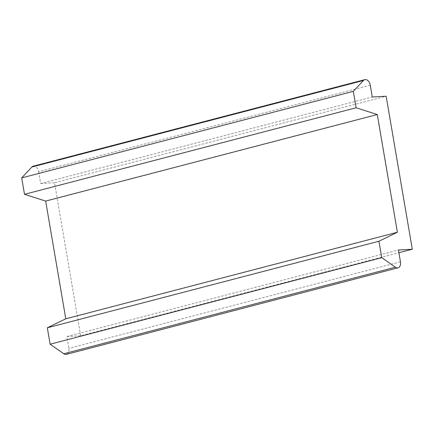 <?xml version="1.0" encoding="UTF-8"?>
<svg xmlns="http://www.w3.org/2000/svg" width="434" height="434" viewBox="0 0 434 434"><rect width="100%" height="100%" fill="white"/><g stroke="black" fill="none" stroke-linecap="round" stroke-linejoin="round"><path stroke-width="0.33" stroke-dasharray="2.17 1.63" d="M66.565 354.307A5.962 3.901 75.4 0 0 68.832 348.361L66.82 336.556L398.434 250.011M370.262 85.194L38.642 171.739A5.962 3.901 75.4 0 0 33.364 166.157M38.642 171.739L40.66 183.544L372.28 96.999M66.82 336.556L80.681 335.775L398.9 252.724M80.681 335.775L54.527 182.763L386.146 96.218M54.527 182.763L40.66 183.544M400.452 261.816L68.832 348.361"/><path stroke-width="0.65" d="M398.184 267.762A5.962 3.901 75.4 0 0 400.452 261.816L398.434 250.011L412.3 249.23L386.146 96.218L372.28 96.999L370.262 85.194A5.962 3.901 75.4 0 0 364.82 79.644A5.962 3.901 75.4 0 0 364.658 79.693A5.962 3.901 75.4 0 0 363.486 80.469L353.319 91.357L356.124 107.768L377.276 114.538L397.398 232.25L378.942 241.25L381.746 257.66L395.407 267.208A5.962 3.901 75.4 0 0 398.021 267.805A5.962 3.901 75.4 0 0 398.184 267.762M33.364 166.157A5.962 3.901 75.4 0 0 33.201 166.195A5.962 3.901 75.4 0 0 33.038 166.238A5.962 3.901 75.4 0 0 31.866 167.014L21.7 177.902L353.319 91.357M21.7 177.902L24.505 194.318L356.124 107.768M24.505 194.318L45.662 201.083L377.276 114.538M45.662 201.083L65.784 318.795L397.398 232.25M398.9 252.724L412.3 249.23M65.784 318.795L47.322 327.795L378.942 241.25M47.322 327.795L50.127 344.211L381.746 257.66M50.127 344.211L63.787 353.753A5.962 3.901 75.4 0 0 66.402 354.356A5.962 3.901 75.4 0 0 66.565 354.307M363.486 80.469L31.866 167.014M395.407 267.208L63.787 353.753M364.82 79.644L33.201 166.195M398.021 267.805L66.402 354.356"/></g></svg>
